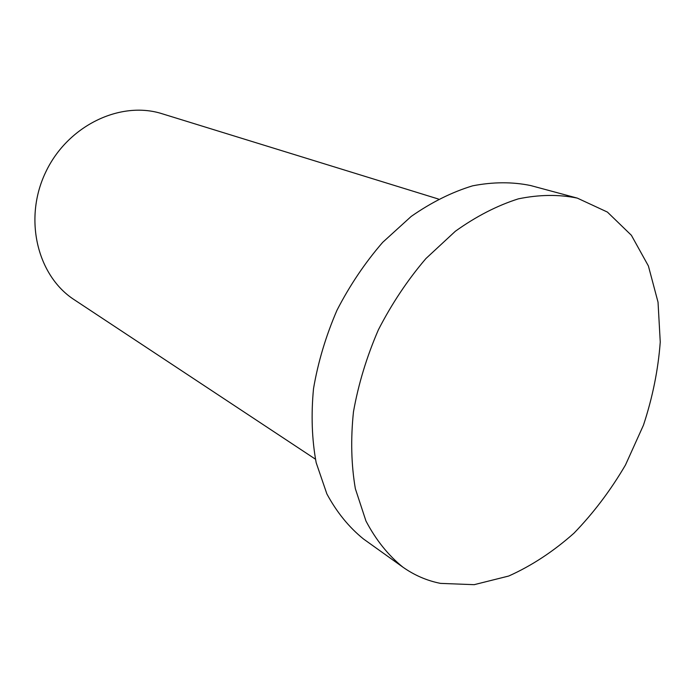 <?xml version="1.0" encoding="UTF-8"?>
<svg xmlns="http://www.w3.org/2000/svg" width="695" height="695" viewBox="0 0 695 695"><rect width="100%" height="100%" fill="white"/><g stroke="black" fill="none" stroke-linecap="round" stroke-linejoin="round"><path stroke-width="1.04" d="M315.4 459.152L74.304 299.771C37.452 276.054 23.265 219.125 45.583 172.403C67.545 125.5 120.548 100.349 162.256 113.789L438.415 199.031M440.508 583.383C426.912 580.69 414.35 575.251 402.805 567.085C388.131 555.192 375.847 539.833 365.952 520.989L355.362 488.733C351.236 464.694 350.61 439.032 353.477 411.744C358.411 384.057 366.717 356.735 378.393 329.795C391.815 303.672 407.661 279.92 425.931 258.54L455.355 231.253C476.145 216.388 497.125 205.598 518.296 198.866C539.129 194.565 558.797 194.313 577.302 198.11L607.413 212.079L631.39 235.292L648.4 265.968L658.035 302.186L660.25 342.01C658.191 369.74 652.596 397.453 643.466 425.149L625.483 464.981C610.705 490.236 593.556 512.953 574.018 533.143C553.42 551.456 531.658 565.756 508.714 576.033L474.164 584.677L440.508 583.383M402.805 567.085L363.494 538.99C348.968 527.262 336.762 512.241 326.876 493.919L316.173 462.688C311.89 439.492 311.004 414.802 313.523 388.609C318.058 362.078 325.886 335.946 336.997 310.213C349.828 285.298 365.066 262.675 382.702 242.329L411.205 216.423C431.404 202.332 451.863 192.133 472.574 185.843C493.007 181.864 512.363 181.769 530.65 185.548L577.302 198.11"/></g></svg>
